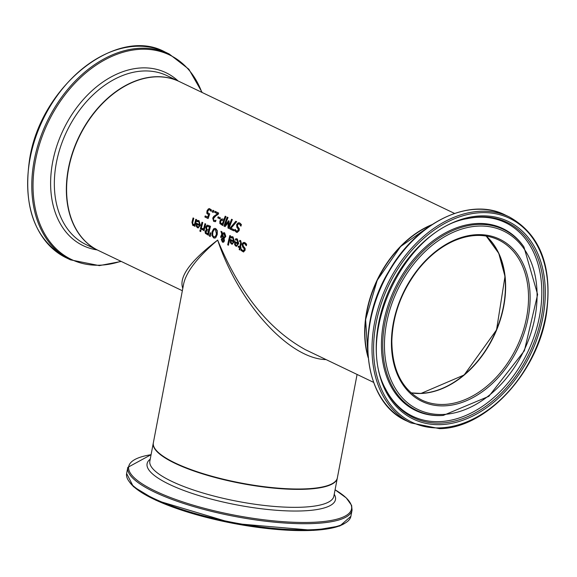 <?xml version="1.0" encoding="UTF-8"?>
<svg xmlns="http://www.w3.org/2000/svg" width="577" height="577" viewBox="0 0 577 577"><rect width="100%" height="100%" fill="white"/><g stroke="black" fill="none" stroke-linecap="round" stroke-linejoin="round"><path stroke-width="0.87" d="M207.72 217.125A93.662 66.348 -64.4 0 1 208.542 214.731L206.804 213.302L206.992 210.836L208.362 208.932L209.379 208.571L211.535 210.006A93.662 66.348 115.6 0 0 211.031 211.283L209.747 209.783L208.672 209.92L207.799 211.232L207.655 212.689L209.732 213.923A93.662 66.348 115.6 0 0 208.138 218.546L204.871 216.974A93.662 66.348 -64.4 0 1 205.217 215.921L208.001 217.111A93.286 66.081 -64.4 0 1 208.831 214.723L207.085 213.288L207.28 210.829L208.65 208.917L209.523 208.571M208.182 218.416L205.152 216.966A93.286 66.081 -64.4 0 1 205.455 216.036M208.672 209.92L210.035 209.776L208.961 209.905L210.035 209.776L211.261 211.24M246.191 245.679L244.655 243.638L243.494 243.602L242.939 244.489L243.335 246.213L245.117 248.391L245.146 250.194L243.472 251.983L240.962 250.353A93.662 66.348 -64.4 0 1 241.251 248.939L242.773 250.735L244.295 249.92L243.826 248.16L242.708 247.1L242.066 244.287L243.097 242.643L244.872 242.578L246.639 244.215A93.662 66.348 115.6 0 0 246.249 245.708L246.256 245.672M246.473 245.665L244.936 243.624L244.093 243.465M243.609 251.969L241.244 250.346A93.286 66.081 -64.4 0 1 241.453 249.3M243.054 250.721L244.576 249.906L244.107 248.146L242.989 247.093L242.347 244.273L244.107 242.354M243.501 250.858L242.773 250.735M235.64 239.945A93.286 66.081 -64.4 0 1 235.943 238.799L236.721 238.748M237.948 243.083L237.082 239.967L235.337 240.046A93.662 66.348 -64.4 0 1 235.661 238.813L237.335 238.979L238.69 243.523L236.556 246.278L235.813 246.112L234.673 244.742L234.702 242.21A93.662 66.348 -64.4 0 1 234.853 241.597L238.229 243.068L237.363 239.96L236.368 239.816M236.693 246.271L234.954 244.735L234.983 242.203A93.286 66.081 -64.4 0 1 235.099 241.72M236.051 245.203L237.349 245.095L236.332 245.196L237.349 245.095L238.02 243.934L235.38 242.809L235.322 244.28L236.051 245.203L237.068 245.102L237.738 243.941L235.38 242.809M236.44 238.763L235.943 238.799M240.306 248.052A93.662 66.348 115.6 0 0 239.909 249.978L239.159 249.617A93.662 66.348 -64.4 0 1 239.549 247.692L238.164 247.028A93.662 66.348 -64.4 0 1 238.366 246.098L239.751 246.761A93.662 66.348 -64.4 0 1 240.508 243.573L240.732 242.217L239.505 241.402A93.662 66.348 -64.4 0 1 239.78 240.385L240.667 240.595L241.395 243.407A93.662 66.348 115.6 0 0 240.508 247.122L241.013 247.367A93.662 66.348 115.6 0 0 240.811 248.298L240.306 248.052L240.84 248.168M239.938 249.848L239.433 249.61A93.286 66.081 -64.4 0 1 239.83 247.684L238.445 247.021A93.286 66.081 -64.4 0 1 238.618 246.22M239.505 241.402L239.787 241.388A93.286 66.081 -64.4 0 1 240.046 240.414M240.732 242.217L240.494 241.482L239.787 241.388M239.751 246.761L240.032 246.754A93.286 66.081 -64.4 0 1 240.789 243.559L241.013 242.203M231.327 237.875A93.286 66.081 -64.4 0 1 231.629 236.736L232.408 236.685M233.635 241.013L232.769 237.897L231.016 237.976A93.662 66.348 -64.4 0 1 231.341 236.743L233.021 236.909L234.377 241.46L232.242 244.215L231.492 244.042L230.36 242.679L230.389 240.147A93.662 66.348 -64.4 0 1 230.54 239.527L233.916 241.006L233.05 237.89L232.055 237.746M232.38 244.201L230.641 242.665L230.67 240.133A93.286 66.081 -64.4 0 1 230.786 239.65M231.738 243.141L233.029 243.025L232.019 243.126L233.029 243.025L233.707 241.864L231.067 240.746L231.009 242.21L231.738 243.141L232.747 243.04L233.425 241.871L231.067 240.746M232.127 236.693L231.629 236.736M222.433 233.454L223.883 232.682L224.641 232.856L225.809 236.39L224.085 238.467L224.446 240.84L223.746 242.066L222.448 242.152L221.316 239.578L221.806 238.474L222.953 237.912L222.058 235.063L221.373 237.609L220.587 237.234A93.662 66.348 -64.4 0 1 220.724 236.657L221.784 234.183L220.941 231.29L221.965 231.781L222.433 233.454L224.027 232.682M221.784 234.183L221.265 231.449M220.587 237.234L220.868 237.226A93.286 66.081 -64.4 0 1 221.005 236.642L222.066 234.175M221.402 237.479L220.868 237.226M222.058 235.063L222.953 237.912M223.227 242.282L221.597 239.57L222.087 238.46L223.234 237.897M223.746 242.066L222.729 242.138M223.797 237.854L225.189 236.274L224.446 233.714L222.65 234.154L223.797 237.854L224.907 236.281L223.768 233.613M224.446 233.714L223.905 233.598M222.628 241.41L223.652 240.522L223.227 238.517L222.123 239.837L223.054 241.453M223.508 238.503L223.934 240.515L222.91 241.402M228.463 245.117L227.965 244.872A93.286 66.081 -64.4 0 1 230.086 235.676M227.684 244.886A93.662 66.348 -64.4 0 1 229.841 235.56L230.598 235.921A93.662 66.348 115.6 0 0 228.434 245.247L227.965 244.872M206.883 225.376L207.633 225.16L210.504 226.292A93.662 66.348 115.6 0 0 208.42 235.221L205.347 233.353L205.066 231.406L206.321 229.898A93.662 66.348 -64.4 0 1 206.328 229.855L205.744 227.1L206.883 225.376L207.778 225.16M206.328 229.855L206.025 227.086L207.165 225.362M208.441 235.091L205.621 233.339L205.347 231.399L206.602 229.891A93.286 66.081 -64.4 0 1 206.609 229.848M208.614 230.23A93.662 66.348 -64.4 0 1 209.437 226.927L207.345 226.35L206.58 227.446L206.725 229.069L208.896 230.216A93.286 66.081 -64.4 0 1 209.718 226.912L207.626 226.335M207.828 226.278L207.345 226.35M206.032 232.719L208.109 233.822A93.286 66.081 -64.4 0 1 208.665 231.211L206.508 230.649L206.032 232.719M207.828 233.829A93.662 66.348 -64.4 0 1 208.384 231.218L208.665 231.211M208.384 231.218L206.508 230.649M214.738 238.135L213.901 237.912L212.213 235.777L212.249 231.997L213.822 228.896L214.925 228.384M214.096 236.88L215.61 236.592L216.7 234.125L215.791 229.624L215.019 229.502M214.608 237.032L213.815 236.887L215.329 236.599L216.418 234.132L215.51 229.639L214.882 229.495L213.591 230.374L212.798 232.401L212.689 235.329L213.815 236.887M211.932 235.791L211.968 232.004L213.54 228.91L214.781 228.384L215.791 228.615L217.385 230.75L217.24 234.529L215.776 237.63L214.896 238.106L213.62 237.919L212.213 235.777M200.378 228.925A93.662 66.348 -64.4 0 1 202 222.217L202.758 222.578A93.662 66.348 115.6 0 0 201.128 229.285L200.652 228.91A93.286 66.081 -64.4 0 1 202.253 222.34M201.157 229.156L200.652 228.91M210.273 236.397L209.646 236.101L210.497 232.841M209.364 236.108L210.252 232.726L210.793 232.985L210.252 236.534L209.646 236.101M196.331 226.372L196.36 223.84A93.662 66.348 -64.4 0 1 196.512 223.227L199.606 224.713L198.74 221.597L196.995 221.669A93.662 66.348 -64.4 0 1 197.32 220.443L199 220.609L200.349 225.153L198.214 227.908L197.471 227.735L196.331 226.372L196.642 223.833A93.286 66.081 -64.4 0 1 196.757 223.342M198.351 227.893L196.613 226.364M199.606 224.713L199.022 221.582L198.026 221.445M197.298 221.575A93.286 66.081 -64.4 0 1 197.601 220.428M196.981 225.91L197.716 226.833L199.007 226.725L199.678 225.557L197.038 224.439L196.981 225.91M197.716 226.833L198.726 226.732L199.678 225.557M197.99 226.826L199.007 226.725L197.99 226.826M199.397 225.571L197.038 224.439M202.614 229.79L202.015 229.523A93.286 66.081 -64.4 0 1 202.231 228.528M204.128 230.576L203.623 230.338A93.286 66.081 -64.4 0 1 203.847 229.336L202.015 229.523M202.707 228.615L204.056 228.391A93.286 66.081 -64.4 0 1 205.224 223.761M203.068 228.716L203.775 228.398A93.662 66.348 -64.4 0 1 204.972 223.645L205.729 224.006A93.662 66.348 115.6 0 0 204.099 230.706L203.623 230.338M203.342 230.346A93.662 66.348 -64.4 0 1 203.566 229.35M201.734 229.538A93.662 66.348 -64.4 0 1 201.993 228.362L202.426 228.629M193.23 224.525L194.572 224.273A93.662 66.348 -64.4 0 1 195.827 219.26L196.584 219.621A93.662 66.348 115.6 0 0 194.954 226.328L194.197 225.968A93.662 66.348 -64.4 0 1 194.362 225.218L192.805 225.499L191.968 222.289A93.662 66.348 -64.4 0 1 193.071 217.94L193.822 218.301A93.662 66.348 115.6 0 0 192.848 222.123L192.646 223.688L193.785 224.597M193.49 225.607L192.249 222.282A93.286 66.081 -64.4 0 1 193.317 218.056M194.362 225.218L194.644 225.21A93.286 66.081 -64.4 0 0 194.478 225.953L194.197 225.968M194.983 226.191L194.478 225.953M194.572 224.273L194.853 224.258A93.286 66.081 -64.4 0 1 196.079 219.375M193.511 224.518L194.853 224.258M200.738 231.456L200.14 231.168A93.286 66.081 -64.4 0 1 200.342 230.129M199.858 231.182A93.662 66.348 -64.4 0 1 200.089 230.014L200.94 230.418A93.662 66.348 115.6 0 0 200.709 231.593L200.14 231.168M230.396 227.655L235.813 221.258L236.664 221.662L231.002 228.283L234.082 229.754A93.662 66.348 115.6 0 0 233.735 230.807L229.949 228.997A93.662 66.348 -64.4 0 1 230.396 227.655L235.95 221.424M229.949 228.997L230.237 228.982A93.286 66.081 -64.4 0 1 230.685 227.641M233.779 230.677L230.237 228.982M236.858 231.146L238.568 230.331L238.279 228.557L237.226 227.504L236.887 224.669L238.986 222.736M237.32 231.283L236.57 231.161L238.279 230.338L237.991 228.571L236.945 227.511L236.599 224.684L237.89 223.032L238.784 222.736L239.78 222.967L241.446 224.604A93.662 66.348 115.6 0 0 240.854 226.097L240.869 226.069M237.298 232.401L234.99 230.771A93.286 66.081 -64.4 0 1 235.344 229.704M241.085 226.061L239.707 224.013L238.842 223.854M240.797 226.076L239.419 224.027L238.69 223.854L237.5 224.893L237.717 226.617L239.34 228.802L239.152 230.612L237.161 232.416L236.289 232.214L234.99 230.771M234.702 230.786A93.662 66.348 -64.4 0 1 235.178 229.365L236.57 231.161M222.772 225.412L220.147 223.501L220.162 221.02L221.395 219.274L222.282 218.935M223.912 219.534A93.662 66.348 -64.4 0 1 225.225 216.18L226.011 216.563A93.662 66.348 115.6 0 0 222.736 225.535L219.859 223.515L219.873 221.027L221.114 219.289L222.145 218.935L224.201 219.52A93.286 66.081 -64.4 0 1 225.463 216.296M222.282 224.128A93.662 66.348 -64.4 0 1 223.53 220.551L221.525 220.219L220.717 221.388L220.674 222.96L222.563 224.114A93.286 66.081 -64.4 0 1 223.818 220.537L221.813 220.212M222.203 220.039L221.525 220.219M225.124 226.53L224.229 226.105A93.286 66.081 -64.4 0 1 227.461 217.255M229.098 228.434L228.254 228.038L228.506 222.333L225.044 226.646L224.229 226.105M223.941 226.119A93.662 66.348 -64.4 0 1 227.223 217.14L228.016 217.522A93.662 66.348 115.6 0 0 225.145 225.254L228.593 220.739L229.076 220.969L229.011 226.956A93.286 66.081 -64.4 0 1 231.831 219.354M225.145 225.254L228.795 220.84M228.723 226.97A93.662 66.348 -64.4 0 1 231.593 219.238L232.336 219.592A93.662 66.348 115.6 0 0 229.055 228.564L228.254 228.038M227.973 228.045L228.218 222.34M217.745 217.904A93.662 66.348 -64.4 0 1 218.149 216.815L220.407 217.897A93.662 66.348 115.6 0 0 220.003 218.986L218.034 217.897A93.286 66.081 -64.4 0 1 218.394 216.93M220.053 218.863L218.034 217.897M215.675 221.604L213.98 221.409L213.021 218.099L213.966 216.447L217.81 213.721L214.882 212.322A93.286 66.081 -64.4 0 1 215.25 211.406M214.377 220.4L216.065 220.306M215.394 221.618L213.692 221.424L212.733 218.106L213.678 216.462L217.515 213.735L214.586 212.329A93.662 66.348 -64.4 0 1 215.012 211.29L218.683 213.05A93.662 66.348 115.6 0 0 218.171 214.327L215.899 215.798L213.569 218.431L213.483 219.7L214.089 220.414L215.82 220.335A93.662 66.348 115.6 0 0 215.394 221.618L215.041 221.655M212.242 212.011A93.662 66.348 -64.4 0 1 212.927 210.295L213.887 210.749A93.662 66.348 115.6 0 0 213.202 212.473L212.538 211.997A93.286 66.081 -64.4 0 1 213.173 210.41M213.252 212.343L212.538 211.997M431.834 224.691A93.662 66.348 115.6 0 0 368.14 357.61M454.517 213.418L179.303 81.545A93.662 66.348 115.6 0 0 78.991 137.34A93.662 66.348 115.6 0 0 98.357 250.476L182.354 290.729M373.571 382.349L305.421 349.691C268.716 329.424 239.469 292.885 217.666 240.09C190.208 261.02 178.589 277.119 182.808 288.363M183.674 283.797L153.352 442.775A93.662 23.102 10.8 0 0 204.72 474.15A93.662 23.102 10.8 0 0 304.973 488.892A93.662 23.102 10.8 0 0 337.357 477.879L357.084 374.451M183.681 283.761C186.357 271.637 197.68 257.075 217.666 240.09C238.532 303.206 289.171 359.031 326.077 359.594M486.079 236.022A88.793 62.9 -64.4 0 1 503.476 306.322A88.793 62.9 -64.4 0 1 410.961 392.786M337.285 478.232L333.859 496.206A93.662 23.102 -169.2 0 1 237.529 501.348A93.662 23.102 -169.2 0 1 149.854 461.102L153.28 443.129A93.662 23.102 10.8 0 0 240.955 483.382A93.662 23.102 10.8 0 0 337.285 478.232L337.321 478.052M129.428 481.882A113.034 27.884 10.8 0 0 233.324 523.382A113.034 27.884 10.8 0 0 345.197 523.043M126.623 473.529L133.345 486.599L155.934 500.266L233.317 523.411L313.787 530.378L339.824 525.986L350.888 516.307A114.152 28.158 -169.2 0 1 233.476 522.582A114.152 28.158 -169.2 0 1 126.623 473.529L127.798 467.363A114.152 28.158 10.8 0 0 234.651 516.415A114.152 28.158 10.8 0 0 352.064 510.14L351.617 505.409L346.258 497.915L335.078 489.794A113.417 27.977 -169.2 0 1 309.928 522.409A113.417 27.977 -169.2 0 1 162.454 494.28A113.417 27.977 -169.2 0 1 151.073 454.698M150.229 459.148A95.883 23.65 10.8 0 0 236.851 504.904A95.883 23.65 10.8 0 0 334.234 494.251M411.062 392.879A88.793 62.9 115.6 0 0 421.03 393.478A88.793 62.9 115.6 0 0 496.646 329.929A88.793 62.9 115.6 0 0 486.209 236.043L498.766 253.346L505.005 276.405L496.537 329.907L464.16 374.971L420.95 393.464L411.055 392.865M443.922 404.448A88.793 62.9 -64.4 0 1 421.679 399.998C402.09 389.677 392.136 370.052 391.833 341.115C392.656 315.352 401.325 291.637 417.849 269.964C428.379 256.722 440.258 247.086 453.5 241.078C469.866 233.973 484.839 233.57 498.42 239.852A88.793 62.9 -64.4 0 1 522.683 332.46A88.793 62.9 -64.4 0 1 443.922 404.448M368.047 356.564A93.662 66.348 -64.4 0 1 430.961 225.268M444.434 405.862A89.918 63.694 115.6 0 0 527.299 275.265A89.918 63.694 115.6 0 0 410.557 279.686A89.918 63.694 115.6 0 0 444.434 405.862M442.797 414.466A98.955 70.098 -64.4 0 1 405.508 275.604A98.955 70.098 -64.4 0 1 533.985 270.736A98.955 70.098 -64.4 0 1 442.797 414.466M440.237 427.867A113.034 80.066 -64.4 0 1 397.654 269.25A113.034 80.066 -64.4 0 1 544.399 263.696A113.034 80.066 -64.4 0 1 440.237 427.867M509.376 216.981A114.152 80.867 115.6 0 0 387.124 284.988A114.152 80.867 115.6 0 0 410.723 422.876L439.566 428.646C486.368 428.444 538.298 372.071 546.599 312.821C552.492 266.192 540.079 234.248 509.376 216.981L505.25 215.005A114.152 80.867 -64.4 0 0 382.998 283.011A114.152 80.867 -64.4 0 0 406.597 420.9C363.265 402.27 354.631 326.907 388.941 271.118C416.479 222.426 469.541 196.613 505.25 215.005M440.857 424.629A109.63 77.657 115.6 0 0 541.882 265.398A109.63 77.657 115.6 0 0 399.551 270.786A109.63 77.657 115.6 0 0 440.857 424.629M441.91 415.512A100.362 71.094 115.6 0 0 443.186 415.447L488.842 396.32L524.378 350.751L537.627 294.501L523.93 246.934A100.362 71.094 115.6 0 0 396.392 288.486A100.362 71.094 115.6 0 0 441.91 415.512M523.93 246.934L523.353 246.127A100.881 71.461 115.6 0 0 395.158 287.887A100.881 71.461 115.6 0 0 440.915 415.57A100.881 71.461 115.6 0 0 442.198 415.505L443.186 415.447M440.568 423.092A108.281 76.705 -64.4 0 1 385.566 388.941C354.884 334.148 405.242 229.055 467.168 218.64A108.281 76.705 -64.4 0 1 542.668 308.998A108.281 76.705 -64.4 0 1 440.568 423.092M385.285 388.35A107.351 76.049 115.6 0 0 439.523 421.628A107.351 76.049 115.6 0 0 540.699 308.904A107.351 76.049 115.6 0 0 466.533 218.784M179.18 81.487A93.662 66.348 115.6 0 0 179.065 81.429A93.662 66.348 115.6 0 0 78.753 137.225A93.662 66.348 115.6 0 0 98.119 250.36A93.662 66.348 115.6 0 0 98.234 250.418L86.103 244.605A93.662 66.348 -64.4 0 1 66.737 131.469A93.662 66.348 -64.4 0 1 167.049 75.674L179.18 81.487M165.022 51.98C116.453 25.345 40.094 86.586 29.492 159.98C22.842 207.561 35.132 240.198 66.369 257.876A114.152 80.867 -64.4 0 1 42.77 119.987A114.152 80.867 -64.4 0 1 165.022 51.98L169.148 53.957A114.152 80.867 115.6 0 0 46.896 121.963A114.152 80.867 115.6 0 0 70.495 259.852L99.338 265.622L121.228 261.439M120.881 261.273A113.417 80.34 -64.4 0 1 99.9 265.189A113.417 80.34 -64.4 0 1 54.49 110.416A113.417 80.34 -64.4 0 1 201.827 92.342M178.127 80.982A95.883 67.92 115.6 0 0 63.304 129.825A95.883 67.92 115.6 0 0 97.181 249.913M350.888 516.307L352.064 510.14M127.798 467.363L151.073 454.69M368.076 356.874L365.609 319.6L377.228 280.234L400.626 246.523L431.214 225.102M410.723 422.876L406.597 420.9M66.369 257.876L70.495 259.852M169.148 53.957L188.852 69.226L202.174 92.508"/></g></svg>
